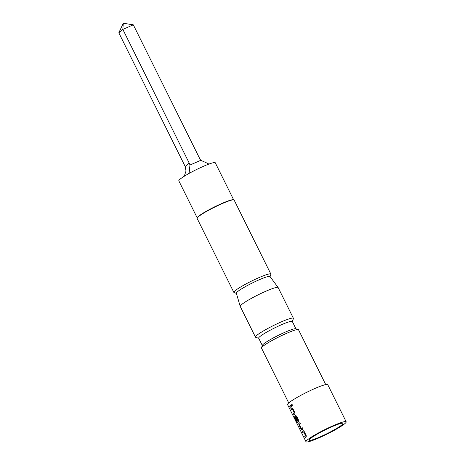<?xml version="1.0" encoding="UTF-8"?>
<svg xmlns="http://www.w3.org/2000/svg" width="465" height="465" viewBox="0 0 465 465"><rect width="100%" height="100%" fill="white"/><g stroke="black" fill="none" stroke-linecap="round" stroke-linejoin="round"><path stroke-width="0.7" d="M291.747 404.306L291.776 405.277L292.357 405.782M291.613 405.341L292.276 405.835L292.351 404.806L291.665 404.323L291.776 405.277M320.065 436.902A18.774 2.093 -26.4 0 1 309.283 439.867A18.774 2.093 -26.4 0 1 332.132 426.655A18.774 2.093 -26.4 0 1 342.705 423.272A18.774 2.093 -26.4 0 1 336.765 428.37A18.774 2.093 -26.4 0 1 320.065 436.902M197.125 218.12L197.265 217.707A20.338 2.267 -26.4 0 1 222.02 203.391A20.338 2.267 -26.4 0 1 233.471 199.729L233.889 199.869A20.652 2.302 153.6 0 0 222.258 203.589A20.652 2.302 153.6 0 0 197.125 218.12A20.652 2.302 153.6 0 0 197.119 218.405L233.866 292.427A20.652 2.302 -26.4 0 1 258.999 277.605A20.652 2.302 -26.4 0 1 270.863 274.059A20.652 2.302 -26.4 0 1 270.863 274.344L270.078 276.629M270.863 274.059L234.122 200.043A20.652 2.302 153.6 0 0 233.889 199.869M188.709 173.567L189.883 172.986A20.338 2.267 -26.4 0 1 203.583 166.255A20.338 2.267 -26.4 0 1 213.598 162.651L214.138 162.483L213.598 162.651M214.138 162.483L214.76 162.541A20.338 2.267 -26.4 0 1 215.266 162.762L233.645 199.787M270.031 276.57A18.798 2.093 153.6 0 0 259.226 279.761A18.798 2.093 153.6 0 0 236.365 293.281M240.19 306.336L236.342 293.206A18.786 2.093 -26.4 0 1 259.22 279.767A18.786 2.093 -26.4 0 1 269.985 276.506L278.117 287.51A21.175 2.36 153.6 0 0 265.98 291.183A21.175 2.36 153.6 0 0 240.19 306.336A21.175 2.36 153.6 0 0 240.207 306.377L255.465 337.113A21.175 2.36 -26.4 0 1 281.238 321.92A21.175 2.36 -26.4 0 1 293.398 318.281A21.175 2.36 -26.4 0 1 293.398 318.577L292.363 321.588M293.398 318.281L278.14 287.55A21.175 2.36 153.6 0 0 278.117 287.51M262.307 345.501L258.674 338.183A18.774 2.093 -26.4 0 1 281.528 324.709A18.774 2.093 -26.4 0 1 292.311 321.484L295.943 328.807M261.51 347.826L262.365 345.344A18.774 2.093 -26.4 0 1 285.214 332.138A18.774 2.093 -26.4 0 1 295.787 328.755L298.274 329.575A20.652 2.302 153.6 0 0 286.649 333.295A20.652 2.302 153.6 0 0 261.51 347.826A20.652 2.302 153.6 0 0 261.51 348.116L288.73 402.952M325.727 384.584L298.507 329.749A20.652 2.302 153.6 0 0 298.274 329.575M346.187 421.807L327.749 384.671A22.425 2.499 153.6 0 0 314.869 388.519A22.425 2.499 153.6 0 0 287.573 404.608L306.011 441.75A22.425 2.499 153.6 0 0 318.891 437.902A22.425 2.499 153.6 0 0 346.187 421.807A22.425 2.499 153.6 0 0 333.306 425.655A22.425 2.499 153.6 0 0 306.011 441.75M303.651 431.869A22.425 2.499 153.6 0 0 302.796 432.624L302.215 431.456A22.425 2.499 153.6 0 1 303.128 430.654L304.133 431.381L306.168 435.473L306.249 436.931A22.425 2.499 153.6 0 0 305.331 437.734L304.749 436.565A22.425 2.499 153.6 0 1 305.604 435.81L303.721 431.927M298.983 424.946L301.018 429.038L301.878 429.829A22.425 2.499 153.6 0 1 302.936 428.963L302.355 427.788A22.425 2.499 153.6 0 0 301.349 428.614L299.396 424.673A22.425 2.499 153.6 0 1 300.402 423.853L299.82 422.685A22.425 2.499 153.6 0 0 298.763 423.551L298.983 424.946L301.018 429.038M294.351 417.024L297.542 422.778A22.425 2.499 153.6 0 1 298.699 421.72L298.617 420.267L296.583 416.169L295.583 415.443A22.425 2.499 153.6 0 0 294.99 415.943L295.211 417.338L296.873 420.691A22.425 2.499 153.6 0 1 297.222 420.366L295.56 416.942A22.425 2.499 153.6 0 1 296.036 416.535L297.989 420.476A22.425 2.499 153.6 0 0 296.937 421.441L294.583 416.75A22.425 2.499 153.6 0 0 294.351 417.024L296.792 421.935M292.322 409.061A22.425 2.499 153.6 0 0 291.474 409.816L290.892 408.642A22.425 2.499 153.6 0 1 291.805 407.84L292.81 408.566L294.845 412.658L294.92 414.117A22.425 2.499 153.6 0 0 294.008 414.92L293.427 413.751A22.425 2.499 153.6 0 1 294.281 412.996L292.392 409.113M291.613 406.148A22.425 2.499 153.6 0 0 290.236 407.317L289.654 406.148A22.425 2.499 153.6 0 1 291.032 404.98L291.613 406.148M197.207 217.876L178.827 180.85A20.338 2.267 -26.4 0 1 186.808 174.724L189.116 173.247L189.953 165.029L200.787 160.309A10.433 9.457 -130.3 0 1 199.688 158.53L133.321 24.831L122.836 29.394L189.209 163.099A10.433 9.457 -130.3 0 1 189.953 165.029M258.726 338.288L255.704 337.288A21.175 2.36 -26.4 0 1 255.465 337.113M236.389 293.351L234.098 292.595A20.652 2.302 -26.4 0 1 233.866 292.427M118.813 32.812L123.301 23.25L122.836 29.394L118.813 32.812L185.186 166.511L189.209 163.099M184.245 176.264L186 171.062L185.186 166.511M200.787 160.309L208.274 163.68M123.301 23.25L133.321 24.831M291.049 405.021A22.215 2.476 153.6 0 0 289.834 406.067L289.654 406.148M289.834 406.067L290.381 407.171M292.566 409.037L294.269 412.897M294.45 412.926A22.215 2.476 153.6 0 0 293.607 413.67L293.427 413.751M293.607 413.67L294.159 414.78M291.956 407.782A22.215 2.476 153.6 0 0 291.073 408.561L290.892 408.642M291.073 408.561L291.625 409.671M296.972 421.848L297.728 422.691M295.728 415.385A22.215 2.476 153.6 0 0 295.165 415.867L294.99 415.943M295.165 415.867L295.211 417.338M295.391 417.256L297.025 420.552M296.275 416.512L297.984 420.372M298.164 420.401A22.215 2.476 153.6 0 0 297.118 421.354L296.937 421.441M301.198 428.957L302.058 429.747M302.378 427.835A22.215 2.476 153.6 0 0 301.529 428.532L301.349 428.614M299.838 422.726A22.215 2.476 153.6 0 0 298.943 423.47L298.763 423.551M298.943 423.47L299.164 424.865M303.889 431.851L305.598 435.705M305.778 435.734A22.215 2.476 153.6 0 0 304.935 436.484L304.749 436.565M304.935 436.484L305.482 437.588M303.279 430.596A22.215 2.476 153.6 0 0 302.395 431.375L302.215 431.456M302.395 431.375L302.948 432.485"/></g></svg>
